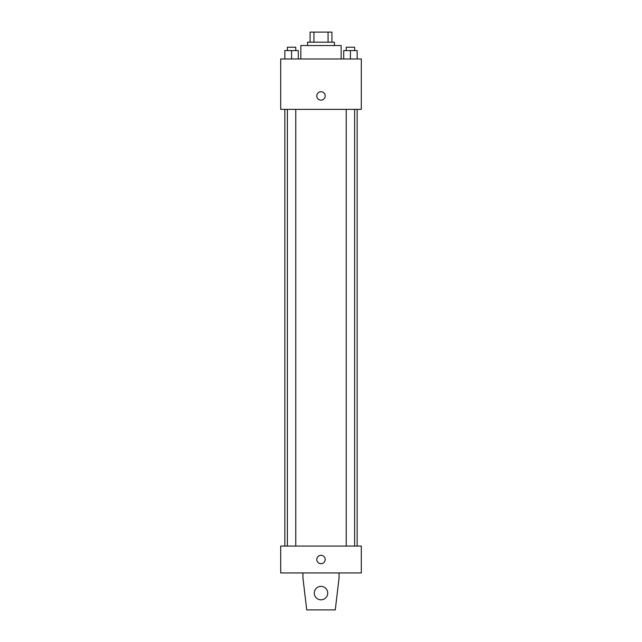 <?xml version="1.0" encoding="UTF-8"?>
<svg xmlns="http://www.w3.org/2000/svg" width="642" height="642" viewBox="0 0 642 642"><rect width="100%" height="100%" fill="white"/><g stroke="black" fill="none" stroke-linecap="round" stroke-linejoin="round"><path stroke-width="0.96" d="M313.93 42.179L313.93 32.1L310.086 32.1L310.086 42.179L310.086 32.1M313.93 32.1L331.914 32.1L331.914 42.179M328.07 42.179L328.07 32.1M307.566 45.534L307.566 42.179L334.434 42.179L334.434 45.534M341.159 58.976L341.159 45.534L300.841 45.534L300.841 58.976M280.69 58.976L361.31 58.976L361.31 109.365L280.69 109.365L280.69 58.976M321 100.128A4.197 4.197 0 0 1 317.365 93.828A4.197 4.197 0 0 1 324.635 93.828A4.197 4.197 0 0 1 321 100.128M280.69 546.077L361.31 546.077L361.31 572.945L280.69 572.945L280.69 546.077M316.803 559.511A4.197 4.197 0 0 1 323.103 555.876A4.197 4.197 0 0 1 323.103 563.146A4.197 4.197 0 0 1 316.803 559.511M339.056 572.945L339.056 577.985L335.276 609.9L306.724 609.9L302.944 577.985L302.944 572.945M314.283 593.104A6.717 6.717 0 0 1 324.362 587.286A6.717 6.717 0 0 1 324.362 598.922A6.717 6.717 0 0 1 314.283 593.104M343.711 58.976L343.711 50.574L357.145 50.574L357.145 58.976L357.145 50.574M350.428 58.976L350.428 50.574M354.625 50.574L354.625 47.219L346.231 47.219L346.231 50.574M284.855 58.976L284.855 50.574L298.289 50.574L298.289 58.976L298.289 50.574M291.572 58.976L291.572 50.574M295.769 50.574L295.769 47.219L287.375 47.219L287.375 50.574M357.145 546.077L357.145 109.365M284.855 546.077L284.855 109.365M346.231 109.365L346.231 546.077M354.625 109.365L354.625 546.077M295.769 546.077L295.769 109.365M287.375 546.077L287.375 109.365"/></g></svg>
